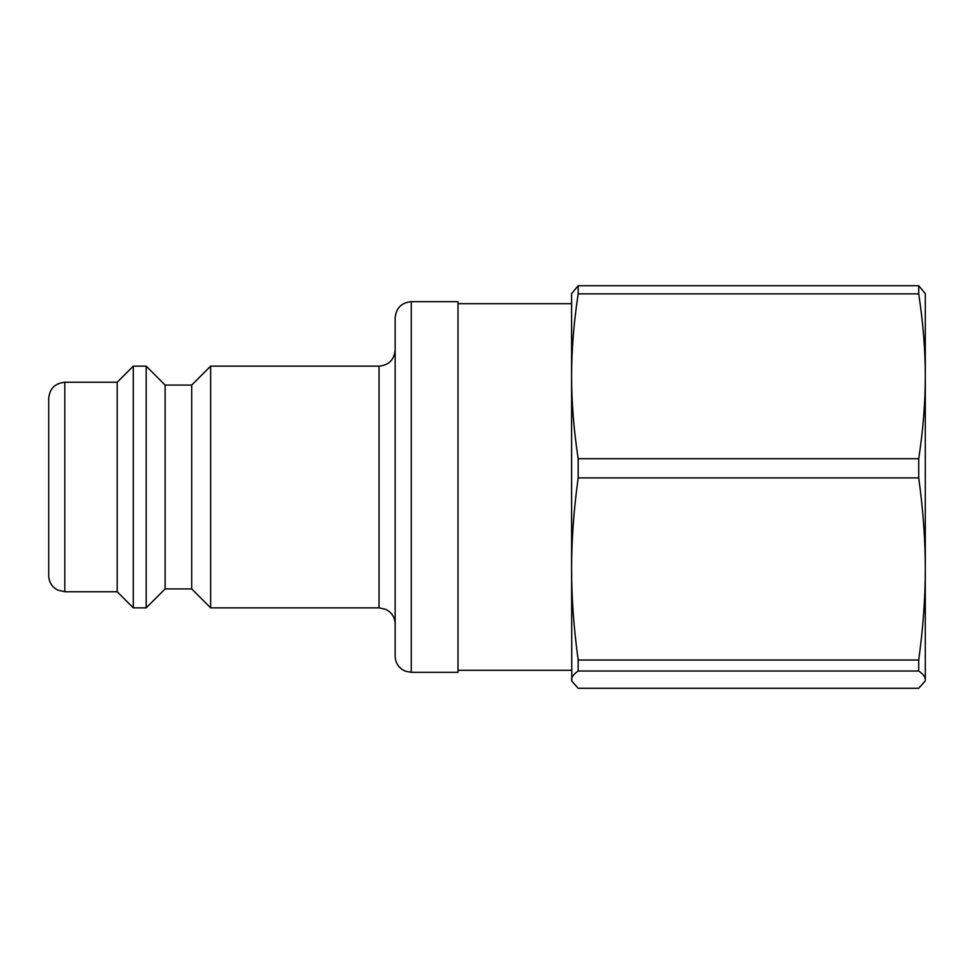 <?xml version="1.0" encoding="UTF-8"?>
<svg xmlns="http://www.w3.org/2000/svg" width="974" height="974" viewBox="0 0 974 974"><rect width="100%" height="100%" fill="white"/><g stroke="black" fill="none" stroke-linecap="round" stroke-linejoin="round"><path stroke-width="1.46" d="M191.708 385.083L191.708 588.917L165.117 588.917L165.117 385.083L191.708 385.083L210.64 366.151L210.64 607.849L379.032 607.849L385.667 609.286L389.016 611.319C392.997 614.594 395.042 618.819 395.152 623.969M165.13 385.083L146.185 366.151L146.185 607.849L165.13 588.917M64.82 382.258L64.82 591.742L57.722 590.098L54.836 588.284C50.855 584.997 48.81 580.784 48.7 575.622L48.7 398.378C49.65 388.589 55.031 383.22 64.82 382.258L117.184 382.258L133.304 366.151L146.185 366.151M133.304 366.151L133.304 607.849L146.185 607.849M117.184 382.258L117.184 591.742L133.304 607.849M457.999 301.684L457.999 672.316L411.259 672.316L411.259 301.684L457.999 301.684M411.259 301.684C401.483 302.646 396.101 308.015 395.152 317.804L395.152 656.196C395.298 661.699 397.575 666.094 401.994 669.381L405.221 671.135L411.259 672.316M210.64 366.151L379.032 366.151L379.032 607.849M395.152 350.031C394.19 359.82 388.821 365.189 379.032 366.151M571.604 376.305L571.604 293.637L578.179 285.723L918.713 285.723L925.3 293.637L925.3 376.305C925.337 402.104 923.145 429.583 918.713 458.73L578.179 458.73C573.759 429.583 571.555 402.104 571.604 376.305C571.555 350.494 573.759 323.015 578.179 293.868L918.713 293.868C923.145 323.015 925.337 350.494 925.3 376.305L925.3 568.95C925.337 597.464 923.145 627.816 918.713 660.019L578.179 660.019C573.759 627.816 571.555 597.464 571.604 568.95L571.604 376.305M571.787 681.082L571.604 568.95C571.555 540.448 573.759 510.096 578.179 477.893L918.713 477.893C923.145 510.096 925.337 540.448 925.3 568.95L925.3 679.657L925.105 681.082L918.713 688.277L578.179 688.277L571.787 681.082L571.604 679.657C571.555 676.954 573.759 674.081 578.179 671.025L578.179 660.019M578.179 671.025L918.713 671.025L918.713 660.019M918.713 671.025C923.145 674.081 925.337 676.954 925.3 679.657L925.105 681.082M918.713 293.868L918.713 285.723M918.713 477.893L918.713 458.73M578.179 293.868L578.179 285.723M578.179 477.893L578.179 458.73M191.708 588.917L210.64 607.849M64.82 591.742L117.184 591.742M571.604 303.705L457.999 303.705M571.604 670.295L457.999 670.295"/></g></svg>
